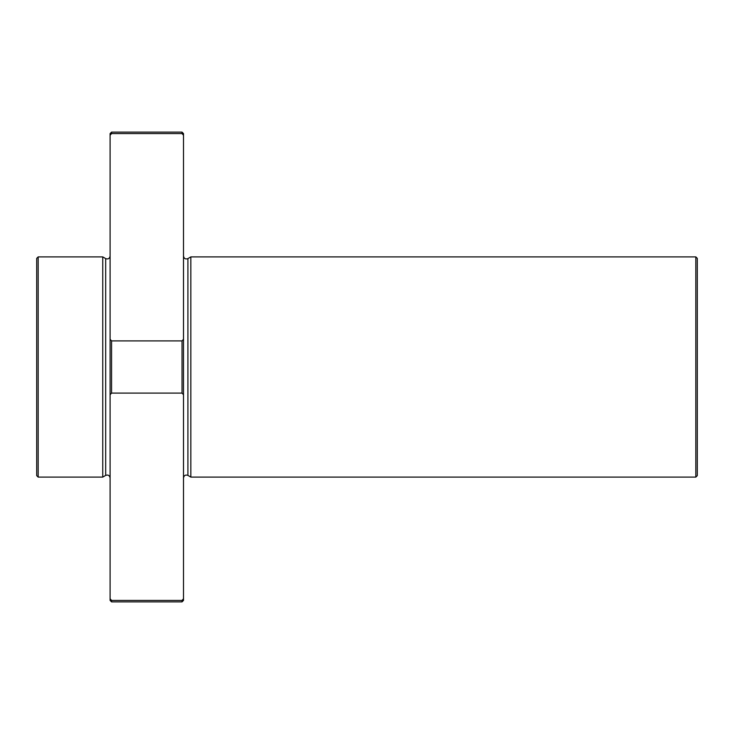 <?xml version="1.0" encoding="UTF-8"?>
<svg xmlns="http://www.w3.org/2000/svg" width="734" height="734" viewBox="0 0 734 734"><rect width="100%" height="100%" fill="white"/><g stroke="black" fill="none" stroke-linecap="round" stroke-linejoin="round"><path stroke-width="1.1" d="M183.5 135.239L182.032 133.57L182.032 132.12L183.5 133.588L183.5 600.412L182.032 601.88L111.568 601.88L111.568 600.43L182.032 600.43L183.5 598.76M36.7 258.368L36.7 475.632L38.168 477.1L38.168 256.9L36.7 258.368M183.5 394.754L182.032 393.085L111.568 393.085L110.1 394.754L110.1 598.76L111.568 600.43M110.1 598.76L110.1 600.412L111.568 601.88M182.032 132.12L111.568 132.12L110.1 133.588L110.1 394.754M111.568 132.12L111.568 133.57L182.032 133.57M111.568 133.57L110.1 135.239M110.1 339.246L111.568 340.915L182.032 340.915L183.5 339.246M182.032 340.915L182.032 393.085M187.913 475.393L187.913 258.607L190.84 256.9L190.84 477.1L187.913 475.393C185.5 474.54 184.032 475.393 183.5 477.926M695.832 477.1L697.3 475.632L697.3 258.368L695.832 256.9L695.832 477.1L190.84 477.1M111.568 340.915L111.568 393.085M110.1 477.926C109.568 475.393 108.1 474.54 105.687 475.393L105.687 258.607L102.76 256.9L102.76 477.1L38.168 477.1M182.032 600.43L182.032 601.88M187.913 258.607C185.5 259.46 184.032 258.607 183.5 256.074M695.832 256.9L190.84 256.9M105.687 258.607C108.1 259.46 109.568 258.607 110.1 256.074M105.687 475.393L102.76 477.1M102.76 256.9L38.168 256.9"/></g></svg>
